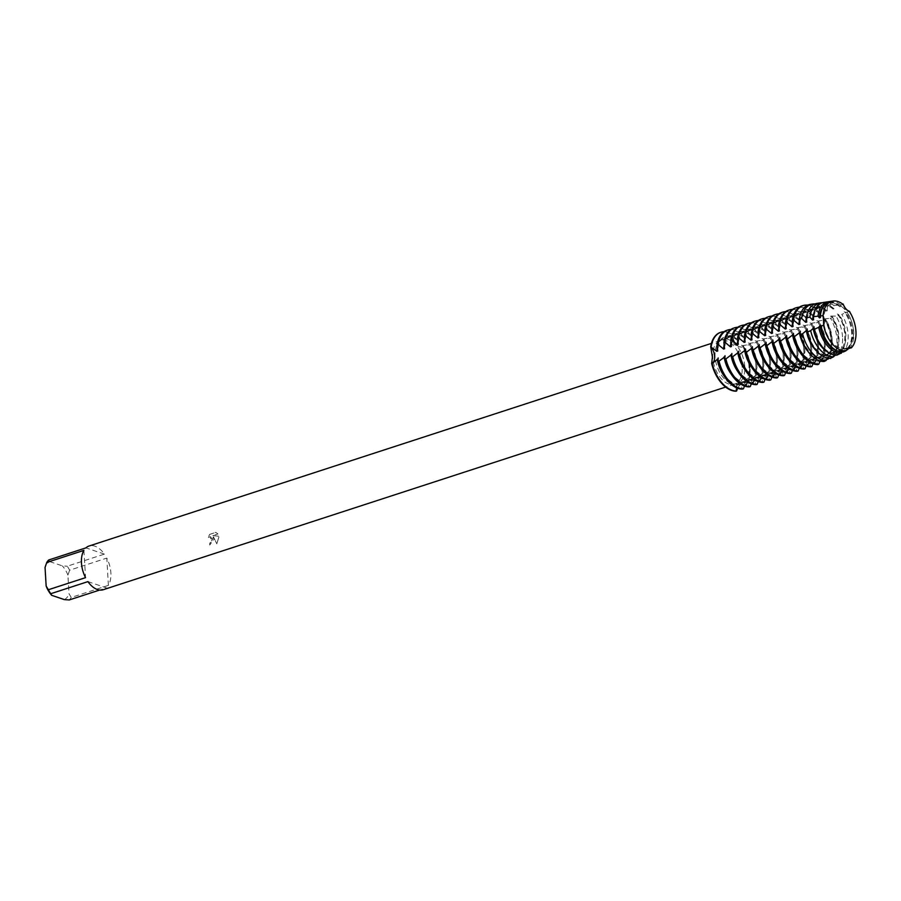 <?xml version="1.0" encoding="UTF-8"?>
<svg xmlns="http://www.w3.org/2000/svg" width="901" height="901" viewBox="0 0 901 901"><rect width="100%" height="100%" fill="white"/><g stroke="black" fill="none" stroke-linecap="round" stroke-linejoin="round"><path stroke-width="0.68" stroke-dasharray="4.5 3.38" d="M853.484 331.163A23.212 13.74 72 0 0 831.443 304.065A23.212 13.74 72 0 0 823.773 321.128A23.212 13.74 72 0 0 845.814 348.214A23.212 13.74 72 0 0 853.484 331.163A23.212 13.74 72 0 0 831.443 304.065A23.212 13.74 72 0 0 823.773 321.128A23.212 13.74 72 0 0 845.814 348.214A23.212 13.74 72 0 0 853.484 331.163M843.336 303.716C843.809 308.333 846.05 310.868 850.06 311.329C846.05 310.868 843.809 308.333 843.336 303.716M744.8 366.538A23.212 13.74 72 0 0 722.76 339.452A23.212 13.74 72 0 0 715.079 356.514A23.212 13.74 72 0 0 737.131 383.601A23.212 13.74 72 0 0 744.8 366.538A23.212 13.74 72 0 0 722.76 339.452A23.212 13.74 72 0 0 715.079 356.514A23.212 13.74 72 0 0 737.131 383.601A23.212 13.74 72 0 0 744.8 366.538M213.424 536.816L209.73 545.004A22.919 13.571 72 0 0 209.809 543.021L210.958 542.323L210.597 536.737L208.244 537.447L209.573 534.406L215.857 532.378L217.896 533.955L212.827 535.599L219.101 536.275L216.792 543.877L219.134 536.286L212.861 535.611L217.929 533.955L215.857 532.378L209.606 534.417L208.277 537.458L210.631 536.748L212.276 539.812L209.843 543.033A22.975 13.605 -108 0 1 209.73 545.004L213.954 539.271L213.458 536.827L216.826 543.889L213.458 536.827M69.625 570.198L67.924 575.131L69.028 593.793L71.235 597.453L108.402 585.357A22.975 13.605 72 0 0 110.868 572.833A22.975 13.605 72 0 0 106.791 558.102L69.625 570.198A22.975 13.605 72 0 0 67.237 566.222L104.403 554.115A22.975 13.605 72 0 0 89.053 546.017M742.154 367.304A22.975 13.605 72 0 0 720.35 340.488A22.975 13.605 72 0 0 712.759 357.37A22.975 13.605 72 0 0 734.574 384.175A22.975 13.605 72 0 0 742.154 367.304M792.486 309.415A30.634 18.133 -108 0 1 797.182 310.158A30.634 18.133 -108 0 1 801.687 312.422L800.696 312.748L799.806 319.866L798.804 320.193L794.851 314.652L793.849 314.978L792.959 322.096L791.956 322.412L788.003 316.882L787.001 317.208L786.111 324.315L785.12 324.642L781.156 319.112L780.153 319.438L779.264 326.545L778.273 326.872L774.308 321.342L773.306 321.668L772.427 328.775L771.425 329.102L767.461 323.572L766.458 323.898L765.58 331.005L764.577 331.331L760.613 325.802L759.611 326.128L758.732 333.235L757.73 333.561L753.765 328.032L752.774 328.347L751.885 335.465L750.882 335.791L746.918 330.262L745.927 330.577L745.037 337.695L744.035 338.021L740.07 332.48L739.079 332.807L738.189 339.925L737.187 340.251L732.727 334.879A30.634 18.133 72 0 0 720.71 332.323A30.634 18.133 72 0 1 732.727 334.879L733.853 344.452L741.579 347.178L743.066 346.581A9.99 5.913 -108 0 1 742.233 346.975A9.99 5.913 -108 0 1 732.727 334.879A9.99 5.913 72 0 0 742.233 346.975A9.99 5.913 72 0 0 743.066 346.581L743.562 346.412A30.634 18.133 -108 0 1 750.049 367.98A30.634 18.133 -108 0 1 745.915 385.966L736.714 384.536L736.072 391.192A9.99 5.913 -108 0 1 739.349 383.409A9.99 5.913 -108 0 1 745.42 386.135A30.634 18.133 72 0 0 749.542 368.149A30.634 18.133 72 0 0 743.066 346.581A30.634 18.133 72 0 1 749.542 368.149A30.634 18.133 72 0 1 745.42 386.135A9.99 5.913 72 0 0 739.349 383.409A9.99 5.913 72 0 0 736.072 391.192M848.607 347.842L846.163 350.647L848.607 347.842M87.926 581.618L106.408 587.857L99.651 590.054M103.277 589.716A22.975 13.605 72 0 0 106.408 587.857M48.755 559.983L49.713 561.605A20.419 12.085 72 0 0 45.05 567.416M49.713 561.605L62.36 565.873L67.237 566.222M67.924 575.131A20.419 12.085 72 0 0 62.36 565.873M64.365 599.604A20.419 12.085 72 0 0 69.028 593.793M69.242 599.953A22.975 13.605 72 0 0 71.235 597.453M83.917 550.376L85.539 577.642M104.403 554.115L85.922 547.876M108.402 585.357L106.791 558.102M737.671 388.252L739.834 384.716L740.836 384.389L742.424 389.119M724.145 376.044A25.149 14.889 72 0 0 734.281 384.322A25.149 14.889 72 0 0 739.834 384.716M718.221 358.789A25.149 14.889 72 0 0 735.272 383.995A25.149 14.889 72 0 0 740.836 384.389M744.508 386.022L747.672 382.159L749.272 386.889M730.993 373.825A25.149 14.889 72 0 0 741.118 382.092A25.149 14.889 72 0 0 746.681 382.486M725.068 356.571A25.149 14.889 72 0 0 742.12 381.765A25.149 14.889 72 0 0 747.672 382.159M751.355 383.803L754.52 379.929L756.119 384.659M737.84 371.595A25.149 14.889 72 0 0 747.965 379.862A25.149 14.889 72 0 0 753.529 380.256M731.916 354.341A25.149 14.889 72 0 0 748.968 379.535A25.149 14.889 72 0 0 754.52 379.929M758.203 381.574L761.368 377.699L762.967 382.441M744.688 369.365A25.149 14.889 72 0 0 754.813 377.632A25.149 14.889 72 0 0 760.376 378.026M738.764 352.111A25.149 14.889 72 0 0 755.815 377.305A25.149 14.889 72 0 0 761.368 377.699M765.05 379.344L767.213 375.796L768.215 375.469L769.803 380.211M751.535 367.135A25.149 14.889 72 0 0 761.66 375.402A25.149 14.889 72 0 0 767.213 375.796M745.6 349.881A25.149 14.889 72 0 0 762.663 375.075A25.149 14.889 72 0 0 768.215 375.469M765.456 379.603A30.634 18.133 72 0 0 769.589 361.616A30.634 18.133 72 0 0 763.102 340.06L764.104 339.733A30.634 18.133 -108 0 1 770.58 361.29A30.634 18.133 -108 0 1 766.458 379.276L764.724 375.672L771.875 377.147L774.06 373.566L775.063 373.239L776.651 377.981M758.383 364.905A25.149 14.889 72 0 0 768.508 373.172A25.149 14.889 72 0 0 774.06 373.566M752.448 347.651A25.149 14.889 72 0 0 769.51 372.845A25.149 14.889 72 0 0 775.063 373.239M778.746 374.884L780.908 371.336L781.91 371.009A25.149 14.889 72 0 1 776.358 370.615A25.149 14.889 72 0 1 759.295 345.421M765.231 362.675A25.149 14.889 72 0 0 775.356 370.942A25.149 14.889 72 0 0 780.908 371.336M781.91 371.021L783.498 375.751M785.593 372.654L787.756 369.117L788.758 368.791L790.346 373.521M772.067 360.445A25.149 14.889 72 0 0 782.203 368.712A25.149 14.889 72 0 0 787.756 369.106M766.143 343.191A25.149 14.889 72 0 0 783.194 368.385A25.149 14.889 72 0 0 788.758 368.791M792.441 370.424L794.603 366.887L795.606 366.561L797.194 371.291M778.914 358.215A25.149 14.889 72 0 0 789.051 366.482A25.149 14.889 72 0 0 794.603 366.876M772.99 340.961A25.149 14.889 72 0 0 790.042 366.155A25.149 14.889 72 0 0 795.606 366.561M799.288 368.194L801.451 364.657L802.453 364.331L804.041 369.061M785.762 355.985A25.149 14.889 72 0 0 795.898 364.252A25.149 14.889 72 0 0 801.451 364.657M779.838 338.731A25.149 14.889 72 0 0 796.889 363.925A25.149 14.889 72 0 0 802.453 364.331M806.125 365.964L809.289 362.101A25.149 14.889 72 0 1 803.737 361.706A25.149 14.889 72 0 1 786.686 336.501M792.61 353.755A25.149 14.889 72 0 0 802.735 362.022A25.149 14.889 72 0 0 808.298 362.427M809.301 362.101L810.889 366.831M812.972 363.734L816.137 359.871L817.736 364.601M799.457 351.525A25.149 14.889 72 0 0 809.582 359.792A25.149 14.889 72 0 0 815.146 360.197M793.533 334.271A25.149 14.889 72 0 0 810.585 359.476A25.149 14.889 72 0 0 816.137 359.871M820.101 360.929L822.985 357.641L824.055 361.504M808.062 351.514A25.149 14.889 72 0 0 816.43 357.573A25.149 14.889 72 0 0 821.994 357.967M800.381 332.052A25.149 14.889 72 0 0 817.432 357.246A25.149 14.889 72 0 0 822.985 357.641M827.309 358.035L829.832 355.411A25.149 14.889 72 0 1 824.28 355.017A25.149 14.889 72 0 1 807.217 329.822M817.128 351.559A25.149 14.889 72 0 0 823.277 355.343A25.149 14.889 72 0 0 828.83 355.737M830.001 354.791L830.722 358.947M834.585 355.073L836.68 353.181L836.905 355.14M826.859 351.525A25.149 14.889 72 0 0 830.125 353.113A25.149 14.889 72 0 0 835.678 353.507M814.065 327.592A25.149 14.889 72 0 0 831.127 352.787A25.149 14.889 72 0 0 836.68 353.181M739.079 332.807A30.634 18.133 72 0 0 734.574 330.543A30.634 18.133 72 0 0 726.803 330.329M738.189 339.925A25.149 14.889 72 0 0 732.457 336.512A25.149 14.889 72 0 0 726.082 336.332A25.149 14.889 72 0 0 717.759 350.985M751.761 384.063A30.634 18.133 72 0 0 755.894 366.076A30.634 18.133 72 0 0 749.418 344.509L750.409 344.182A30.634 18.133 -108 0 1 756.885 365.75A30.634 18.133 -108 0 1 752.763 383.736L751.952 384.006M737.187 340.251A25.149 14.889 72 0 0 731.454 336.839A25.149 14.889 72 0 0 725.08 336.659A25.149 14.889 72 0 0 717.376 346.829M744.035 338.021A25.149 14.889 72 0 0 738.302 334.609A25.149 14.889 72 0 0 731.927 334.429A25.149 14.889 72 0 0 724.213 344.599M730.869 329.484A30.634 18.133 -108 0 1 735.565 330.216A30.634 18.133 -108 0 1 740.07 332.48M724.021 331.703A30.634 18.133 -108 0 1 728.718 332.446A30.634 18.133 -108 0 1 733.234 334.71M745.037 337.695A25.149 14.889 72 0 0 739.304 334.282A25.149 14.889 72 0 0 732.93 334.102A25.149 14.889 72 0 0 724.607 348.755M745.927 330.577A30.634 18.133 72 0 0 741.422 328.313A30.634 18.133 72 0 0 733.651 328.11M758.608 381.833A30.634 18.133 72 0 0 762.742 363.846A30.634 18.133 72 0 0 756.266 342.279L757.257 341.963A30.634 18.133 -108 0 1 763.733 363.52A30.634 18.133 -108 0 1 759.611 381.506L758.8 381.776M750.882 335.791A25.149 14.889 72 0 0 745.15 332.379A25.149 14.889 72 0 0 738.775 332.199A25.149 14.889 72 0 0 731.06 342.369M737.716 327.254A30.634 18.133 -108 0 1 742.413 327.987A30.634 18.133 -108 0 1 746.918 330.262M751.885 335.465A25.149 14.889 72 0 0 746.141 332.052A25.149 14.889 72 0 0 739.766 331.872A25.149 14.889 72 0 0 731.443 346.525M752.774 328.347A30.634 18.133 72 0 0 748.258 326.083A30.634 18.133 72 0 0 740.498 325.88M757.73 333.561A25.149 14.889 72 0 0 751.997 330.149A25.149 14.889 72 0 0 745.623 329.969A25.149 14.889 72 0 0 737.908 340.139M744.564 325.024A30.634 18.133 -108 0 1 749.26 325.768A30.634 18.133 -108 0 1 753.765 328.032M758.732 333.235A25.149 14.889 72 0 0 752.988 329.822A25.149 14.889 72 0 0 746.614 329.653A25.149 14.889 72 0 0 738.291 344.295M759.611 326.128A30.634 18.133 72 0 0 755.106 323.864A30.634 18.133 72 0 0 747.346 323.65M772.303 377.373A30.634 18.133 72 0 0 776.425 359.386A30.634 18.133 72 0 0 769.95 337.83L770.952 337.503A30.634 18.133 -108 0 1 777.428 359.071A30.634 18.133 -108 0 1 773.306 377.057L772.495 377.316M764.577 331.331A25.149 14.889 72 0 0 758.845 327.919A25.149 14.889 72 0 0 752.47 327.739A25.149 14.889 72 0 0 744.755 337.909M751.4 322.795A30.634 18.133 -108 0 1 756.108 323.538A30.634 18.133 -108 0 1 760.613 325.802M765.58 331.005A25.149 14.889 72 0 0 759.836 327.592A25.149 14.889 72 0 0 753.461 327.423A25.149 14.889 72 0 0 745.138 342.076M766.458 323.898A30.634 18.133 72 0 0 761.953 321.634A30.634 18.133 72 0 0 754.193 321.42M779.151 375.143A30.634 18.133 72 0 0 783.273 357.156A30.634 18.133 72 0 0 776.797 335.6L777.8 335.273A30.634 18.133 -108 0 1 784.275 356.841A30.634 18.133 -108 0 1 780.153 374.827L779.342 375.086M771.425 329.102A25.149 14.889 72 0 0 765.681 325.689A25.149 14.889 72 0 0 759.306 325.52A25.149 14.889 72 0 0 751.603 335.679M758.248 320.565A30.634 18.133 -108 0 1 762.956 321.308A30.634 18.133 -108 0 1 767.461 323.572M772.416 328.775A25.149 14.889 72 0 0 766.683 325.362A25.149 14.889 72 0 0 760.309 325.193A25.149 14.889 72 0 0 751.986 339.846M773.306 321.668A30.634 18.133 72 0 0 768.801 319.405A30.634 18.133 72 0 0 761.041 319.191M785.999 372.924A30.634 18.133 72 0 0 790.121 354.938A30.634 18.133 72 0 0 783.645 333.37L784.647 333.043A30.634 18.133 -108 0 1 791.123 354.611A30.634 18.133 -108 0 1 786.99 372.597L786.19 372.856M778.273 326.872A25.149 14.889 72 0 0 772.529 323.459A25.149 14.889 72 0 0 766.154 323.29A25.149 14.889 72 0 0 758.451 333.449M765.095 318.335A30.634 18.133 -108 0 1 769.803 319.078A30.634 18.133 -108 0 1 774.308 321.342M779.264 326.545A25.149 14.889 72 0 0 773.531 323.132A25.149 14.889 72 0 0 767.156 322.963A25.149 14.889 72 0 0 758.833 337.616M780.153 319.438A30.634 18.133 72 0 0 775.648 317.175A30.634 18.133 72 0 0 767.889 316.961M792.846 370.694A30.634 18.133 72 0 0 796.968 352.708A30.634 18.133 72 0 0 790.492 331.14L791.495 330.813A30.634 18.133 -108 0 1 797.971 352.381A30.634 18.133 -108 0 1 793.837 370.367L793.038 370.626M785.12 324.642A25.149 14.889 72 0 0 779.376 321.229A25.149 14.889 72 0 0 773.002 321.06A25.149 14.889 72 0 0 765.298 331.219M771.943 316.105A30.634 18.133 -108 0 1 776.651 316.848A30.634 18.133 -108 0 1 781.156 319.112M786.111 324.315A25.149 14.889 72 0 0 780.379 320.902A25.149 14.889 72 0 0 774.004 320.733A25.149 14.889 72 0 0 765.681 335.386M787.001 317.208A30.634 18.133 72 0 0 782.496 314.945A30.634 18.133 72 0 0 774.736 314.731M799.694 368.464A30.634 18.133 72 0 0 803.816 350.478A30.634 18.133 72 0 0 797.34 328.91L798.342 328.583A30.634 18.133 -108 0 1 804.818 350.151A30.634 18.133 -108 0 1 800.685 368.137L799.885 368.396M791.956 322.412A25.149 14.889 72 0 0 786.224 318.999A25.149 14.889 72 0 0 779.849 318.83A25.149 14.889 72 0 0 772.146 328.989M778.791 313.875A30.634 18.133 -108 0 1 783.498 314.618A30.634 18.133 -108 0 1 788.003 316.882M792.959 322.096A25.149 14.889 72 0 0 787.226 318.672A25.149 14.889 72 0 0 780.852 318.504A25.149 14.889 72 0 0 772.529 333.156M793.849 314.978A30.634 18.133 72 0 0 789.344 312.715A30.634 18.133 72 0 0 781.572 312.501M806.53 366.234A30.634 18.133 72 0 0 810.663 348.248A30.634 18.133 72 0 0 804.188 326.68L805.179 326.353A30.634 18.133 -108 0 1 811.666 347.921A30.634 18.133 -108 0 1 807.533 365.907L806.733 366.166M798.804 320.193A25.149 14.889 72 0 0 793.071 316.769A25.149 14.889 72 0 0 786.697 316.6A25.149 14.889 72 0 0 778.993 326.77M785.638 311.645A30.634 18.133 -108 0 1 790.335 312.388A30.634 18.133 -108 0 1 794.851 314.652M799.806 319.866A25.149 14.889 72 0 0 794.074 316.442A25.149 14.889 72 0 0 787.699 316.274A25.149 14.889 72 0 0 779.376 330.926M800.696 312.748A30.634 18.133 72 0 0 796.191 310.485A30.634 18.133 72 0 0 788.42 310.271M813.378 364.004A30.634 18.133 72 0 0 817.511 346.018A30.634 18.133 72 0 0 811.035 324.45L812.026 324.123A30.634 18.133 -108 0 1 818.502 345.691A30.634 18.133 -108 0 1 814.38 363.677L813.569 363.936M843.437 304.673L840.734 304.876L840.881 306.486L839.89 306.813L838.504 305.067L833.966 305.54L834.044 308.716L833.042 309.043L830.654 305.935L827.343 306.351L827.197 310.946L826.194 311.273L822.973 306.937L820.834 307.241L820.349 313.176L819.347 313.503L815.428 308.041L814.391 308.288L813.502 315.406L812.499 315.733L808.535 310.192L807.544 310.518L806.654 317.636L805.652 317.963A25.149 14.889 72 0 0 799.919 314.539A25.149 14.889 72 0 0 793.544 314.37A25.149 14.889 72 0 0 785.83 324.54M805.652 317.963L801.699 312.422M806.654 317.636A25.149 14.889 72 0 0 800.921 314.224A25.149 14.889 72 0 0 794.547 314.044A25.149 14.889 72 0 0 786.224 328.696M807.544 310.518A30.634 18.133 72 0 0 803.039 308.255A30.634 18.133 72 0 0 795.268 308.041M820.225 361.774A30.634 18.133 72 0 0 824.359 343.788A30.634 18.133 72 0 0 817.883 322.22L818.874 321.894A30.634 18.133 -108 0 1 825.35 343.461A30.634 18.133 -108 0 1 821.363 361.256M812.499 315.733A25.149 14.889 72 0 0 806.767 312.32A25.149 14.889 72 0 0 800.392 312.14A25.149 14.889 72 0 0 792.677 322.31M799.333 307.185A30.634 18.133 -108 0 1 804.03 307.928A30.634 18.133 -108 0 1 808.535 310.192M813.502 315.406A25.149 14.889 72 0 0 807.758 311.994A25.149 14.889 72 0 0 801.383 311.814A25.149 14.889 72 0 0 793.06 326.466M814.391 308.288A30.634 18.133 72 0 0 809.886 306.025A30.634 18.133 72 0 0 802.363 305.743M827.073 359.544A30.634 18.133 72 0 0 831.206 341.558A30.634 18.133 72 0 0 824.73 319.99L825.71 319.686A30.533 18.076 -108 0 1 832.186 341.197A30.533 18.076 -108 0 1 828.661 358.271M827.568 359.386A30.634 18.133 72 0 0 831.702 341.4A30.634 18.133 72 0 0 825.226 319.832M819.347 313.503A25.149 14.889 72 0 0 813.614 310.09A25.149 14.889 72 0 0 807.24 309.91A25.149 14.889 72 0 0 799.525 320.08M807.87 305.101A30.533 18.076 -108 0 1 810.923 305.777A30.533 18.076 -108 0 1 815.428 308.041M820.349 313.176A25.149 14.889 72 0 0 814.605 309.764A25.149 14.889 72 0 0 808.231 309.584A25.149 14.889 72 0 0 799.908 324.236M820.834 307.241A29.575 17.513 72 0 0 816.317 304.943A29.575 17.513 72 0 0 810.551 304.335M833.943 356.21L832.817 356.762A29.575 17.513 72 0 0 836.905 339.249A29.575 17.513 72 0 0 830.531 318.222L832.411 317.614A29.204 17.288 -108 0 1 838.763 338.494A29.204 17.288 -108 0 1 835.182 355.14M826.194 311.273A25.149 14.889 72 0 0 820.462 307.86A25.149 14.889 72 0 0 814.087 307.68A25.149 14.889 72 0 0 806.372 317.85M815.033 303.93A29.204 17.288 -108 0 1 818.435 304.617A29.204 17.288 -108 0 1 822.973 306.937M827.197 310.946A25.149 14.889 72 0 0 821.453 307.534A25.149 14.889 72 0 0 815.078 307.354A25.149 14.889 72 0 0 806.755 322.006M827.343 306.351A28.438 16.837 72 0 0 822.726 303.952A28.438 16.837 72 0 0 817.173 303.367M842.525 336.94A28.438 16.837 72 0 0 836.184 316.352L838.989 315.373A27.875 16.5 -108 0 1 845.352 335.78A27.875 16.5 -108 0 1 841.207 352.651L838.426 354.003A28.438 16.837 72 0 0 842.525 336.94M833.042 309.043A25.149 14.889 72 0 0 827.309 305.63A25.149 14.889 72 0 0 820.924 305.45A25.149 14.889 72 0 0 814.166 312.546M822.196 302.77A27.875 16.5 -108 0 1 825.947 303.446A27.875 16.5 -108 0 1 830.654 305.935M834.033 308.716A25.149 14.889 72 0 0 828.301 305.304A25.149 14.889 72 0 0 821.926 305.135A25.149 14.889 72 0 0 813.603 319.776M833.966 305.54A27.312 16.162 72 0 0 829.134 302.961A27.312 16.162 72 0 0 823.807 302.398M846.366 350.174L843.944 351.334A27.312 16.162 72 0 0 848.145 334.631A27.312 16.162 72 0 0 841.748 314.359L845.42 312.906A26.546 15.711 -108 0 1 851.929 333.077A26.546 15.711 -108 0 1 848.37 348.631M841.985 352.009L843.527 350.951L843.527 351.919M837.84 351.142A25.149 14.889 72 0 0 842.525 351.277M839.89 306.813A25.149 14.889 72 0 0 834.146 303.4A25.149 14.889 72 0 0 827.771 303.22A25.149 14.889 72 0 0 823.277 306.396M829.37 301.644A26.546 15.711 -108 0 1 833.459 302.285A26.546 15.711 -108 0 1 838.504 305.067M820.912 325.362A25.149 14.889 72 0 0 837.975 350.557A25.149 14.889 72 0 0 843.527 350.951M840.881 306.486A25.149 14.889 72 0 0 835.148 303.074A25.149 14.889 72 0 0 828.774 302.905A25.149 14.889 72 0 0 820.451 317.546M840.734 304.876A26.174 15.497 72 0 0 835.542 301.959A26.174 15.497 72 0 0 830.429 301.43M849.35 348.766A26.174 15.497 72 0 0 853.765 332.323A26.174 15.497 72 0 0 847.177 312.163L849.238 311.239M843.944 351.334L840.036 351.153A25.149 14.889 72 0 0 837.851 314.494L841.748 314.348M839.552 350.985L841.523 353.597M839.236 354.341L833.2 353.057M833.188 353.383A25.149 14.889 72 0 0 831.015 316.724L832.006 316.397A25.149 14.889 72 0 1 834.191 353.057L833.188 353.383L834.495 355.231M832.817 356.762L827.343 355.287L826.341 355.613L827.85 358.147M826.645 359.319L819.493 357.843L821.183 361.211M819.809 361.549L812.646 360.062L814.38 363.677M812.961 363.779L805.798 362.292L807.533 365.907M806.113 366.009L798.95 364.522L800.685 368.137M799.266 368.239L792.114 366.752L793.837 370.367M792.418 370.469L785.267 368.982L786.99 372.597M785.571 372.699L778.419 371.212L780.153 374.827M778.723 374.929L771.571 373.442L773.306 377.057M766.458 379.276L765.647 379.546M765.028 379.377L757.876 377.902L759.611 381.506M758.192 381.607L751.029 380.132L752.763 383.736M751.344 383.837L744.181 382.362L745.915 385.966M743.562 346.412L741.579 347.178M743.618 345.95L741.512 345.196M744.181 382.362A25.149 14.889 72 0 0 742.007 345.702L749.418 344.509M750.409 344.182L747.931 345.117M750.465 343.72L748.348 342.966M751.029 380.132A25.149 14.889 72 0 0 748.855 343.472L756.266 342.279M757.257 341.952L754.768 342.898M757.313 341.49L755.196 340.736M757.876 377.902A25.149 14.889 72 0 0 755.702 341.242L763.102 340.049M764.104 339.733L761.615 340.668M764.161 339.26L762.043 338.506M764.724 375.672A25.149 14.889 72 0 0 762.55 339.013L769.95 337.819M770.952 337.503L768.463 338.438M771.008 337.03L768.891 336.276M771.571 373.442A25.149 14.889 72 0 0 769.398 336.783L776.797 335.6M777.8 335.273L775.31 336.208M777.856 334.8L775.738 334.046M778.419 371.212A25.149 14.889 72 0 0 776.234 334.553L783.645 333.37M784.647 333.043L782.158 333.978M784.703 332.57L782.586 331.816M785.267 368.982A25.149 14.889 72 0 0 783.082 332.323L790.492 331.14M791.495 330.813L789.006 331.748M791.551 330.34L789.434 329.586M792.114 366.752A25.149 14.889 72 0 0 789.929 330.093L797.34 328.91M798.342 328.583L795.853 329.518M798.387 328.11L796.281 327.356M798.95 364.522A25.149 14.889 72 0 0 796.777 327.863L797.779 327.547A25.149 14.889 72 0 1 799.953 364.195M797.779 327.536L804.188 326.68M805.179 326.353L802.701 327.288M805.235 325.892L803.129 325.126M805.798 362.292A25.149 14.889 72 0 0 803.624 325.644L811.035 324.45M812.026 324.123L809.548 325.058M812.083 323.662L809.965 322.907M812.646 360.062A25.149 14.889 72 0 0 810.472 323.414L817.883 322.22M818.874 321.894L816.385 322.828M818.93 321.432L816.813 320.677M819.493 357.843A25.149 14.889 72 0 0 817.32 321.184L824.719 319.99M825.71 319.686L823.232 320.598M825.778 319.202L823.66 318.447M826.341 355.613A25.149 14.889 72 0 0 824.167 318.954L830.531 318.222M832.411 317.614L830.08 318.38M832.625 316.972L830.508 316.217M830.992 316.06L836.973 316.127M839.248 315.395L837.356 313.987M846.095 313.165L844.203 311.757M846.884 348.924A25.149 14.889 72 0 0 844.699 312.264L847.177 312.163M847.875 348.597A25.149 14.889 72 0 0 845.701 311.937M841.027 350.827A25.149 14.889 72 0 0 838.854 314.167M827.343 355.287A25.149 14.889 72 0 0 825.158 318.627M814.887 308.131A30.634 18.133 72 0 0 804.683 305.202M820.496 357.517A25.149 14.889 72 0 0 818.311 320.857M813.648 359.747A25.149 14.889 72 0 0 811.474 323.087M806.8 361.965A25.149 14.889 72 0 0 804.627 325.317M793.105 366.425A25.149 14.889 72 0 0 790.932 329.777M786.258 368.655A25.149 14.889 72 0 0 784.084 331.996M779.41 370.885A25.149 14.889 72 0 0 777.236 334.226M772.574 373.115A25.149 14.889 72 0 0 770.389 336.456M765.726 375.345A25.149 14.889 72 0 0 763.541 338.686M758.879 377.575A25.149 14.889 72 0 0 756.694 340.916M752.031 379.805A25.149 14.889 72 0 0 749.857 343.146M745.183 382.035A25.149 14.889 72 0 0 743.01 345.376M831.443 304.065L722.76 339.452L831.443 304.065M720.35 340.488L711.43 343.394M848.888 347.741L736.714 384.536M734.574 384.175L725.643 387.081M845.814 348.214L737.131 383.601L845.814 348.214M828.774 302.905L827.771 303.22M821.926 305.135L820.924 305.45M815.078 307.354L814.087 307.68M808.231 309.584L807.24 309.91M801.383 311.814L800.392 312.14M794.547 314.044L793.544 314.37M787.699 316.274L786.697 316.6M780.852 318.504L779.849 318.83M774.004 320.733L773.002 321.06M767.156 322.963L766.154 323.29M760.309 325.193L759.306 325.52M753.461 327.423L752.47 327.739M746.614 329.653L745.623 329.969M739.766 331.872L738.775 332.199M732.93 334.102L731.927 334.429M726.082 336.332L725.08 336.659"/><path stroke-width="1.35" d="M823.559 320.902L823.052 315.71A9.99 5.913 -108 0 1 823.604 325.115L823.559 320.902L823.604 325.115A25.735 15.227 72 0 0 846.163 350.647A9.99 5.913 -108 0 1 848.888 347.741A9.99 5.913 -108 0 1 851.411 347.809L848.607 347.842L851.411 347.809A25.735 15.227 72 0 0 855.95 331.422A25.735 15.227 72 0 0 849.238 311.239A9.99 5.913 -108 0 1 843.437 304.673A25.735 15.227 72 0 0 823.052 315.71L823.559 320.902M711.43 343.394L89.053 546.017A22.975 13.605 72 0 0 85.922 547.876L48.755 559.983A22.975 13.605 72 0 0 46.751 562.472L83.917 550.376A22.975 13.605 72 0 0 81.462 562.9A22.975 13.605 72 0 0 85.539 577.642L48.372 589.738A22.975 13.605 72 0 0 50.76 593.714L87.926 581.618A22.975 13.605 72 0 0 103.277 589.716L725.643 387.081M712.398 357.01L710.686 346.817A9.99 5.913 -108 0 1 714.639 356.357A9.99 5.913 -108 0 1 711.677 363.576L712.398 357.01M711.182 346.648A30.634 18.133 -108 0 1 720.958 332.244L720.462 332.401A30.634 18.133 72 0 1 720.71 332.323A30.634 18.133 72 0 0 710.686 346.817L716.757 351.311L717.759 350.985L717.027 344.745L718.029 344.419L723.604 349.081L724.607 348.755L723.875 342.515L724.877 342.189L730.452 346.851L731.443 346.525L730.722 340.285L731.725 339.959L737.3 344.621L738.291 344.295L737.57 338.066L738.561 337.74L744.136 342.391M820.946 326.365A26.174 15.497 72 0 0 838.482 351.379A26.174 15.497 72 0 0 843.527 351.919L846.163 350.647A25.735 15.227 72 0 1 823.604 325.115L820.946 326.365L820.912 325.362L819.921 325.689L818.727 327.356L814.099 329.327A27.312 16.162 72 0 0 832.197 354.51A27.312 16.162 72 0 0 836.905 355.14L841.354 352.978A26.546 15.711 -108 0 1 836.432 352.392A26.546 15.711 -108 0 1 818.727 327.356M736.072 391.192A30.634 18.133 72 0 1 711.677 363.576A30.634 18.133 72 0 0 736.072 391.192L736.579 391.023A30.634 18.133 -108 0 1 732.164 390.279A30.634 18.133 -108 0 1 712.173 363.407L711.677 363.576A9.99 5.913 72 0 0 714.639 356.357A9.99 5.913 72 0 0 710.686 346.817A30.634 18.133 72 0 1 720.462 332.401M99.651 590.054L69.242 599.953L64.365 599.604L51.717 595.336L50.76 593.714M48.372 589.738L46.154 586.078A20.419 12.085 72 0 0 51.717 595.336M46.154 586.078L45.05 567.416L46.751 562.472M736.579 391.023L737.671 388.252M738.009 388.376A30.634 18.133 72 0 0 742.424 389.119L743.415 388.793A30.634 18.133 -108 0 1 739 388.049A30.634 18.133 -108 0 1 719.021 361.177L718.029 361.504A30.634 18.133 72 0 0 738.009 388.376M743.426 388.793L744.508 386.022M744.857 386.146A30.634 18.133 72 0 0 749.272 386.889L750.263 386.563A30.634 18.133 -108 0 1 745.848 385.819A30.634 18.133 -108 0 1 725.868 358.958L724.866 359.274A30.634 18.133 72 0 0 744.857 386.146M750.263 386.563L751.355 383.803M751.704 383.916A30.634 18.133 72 0 0 756.119 384.659L757.11 384.344A30.634 18.133 -108 0 1 752.695 383.589A30.634 18.133 -108 0 1 732.716 356.728L731.713 357.055A30.634 18.133 72 0 0 751.704 383.916M757.11 384.344L758.203 381.574M758.541 381.686A30.634 18.133 72 0 0 762.956 382.441L763.958 382.114A30.634 18.133 -108 0 1 759.543 381.36A30.634 18.133 -108 0 1 739.563 354.498L738.561 354.825A30.634 18.133 72 0 0 758.541 381.686M763.958 382.114L765.05 379.344M765.388 379.456A30.634 18.133 72 0 0 769.803 380.211L770.805 379.884A30.634 18.133 -108 0 1 766.391 379.13A30.634 18.133 -108 0 1 746.411 352.268L745.409 352.595A30.634 18.133 72 0 0 765.388 379.456M770.805 379.884L771.898 377.114L772.495 377.316M772.236 377.226A30.634 18.133 72 0 0 776.651 377.981L777.653 377.654A30.634 18.133 -108 0 1 773.238 376.9A30.634 18.133 -108 0 1 753.259 350.038L752.256 350.365A30.634 18.133 72 0 0 772.236 377.226M777.653 377.654L778.746 374.884M779.083 374.996A30.634 18.133 72 0 0 783.498 375.751L784.501 375.424A30.634 18.133 -108 0 1 780.086 374.681A30.634 18.133 -108 0 1 760.106 347.809L759.104 348.135A30.634 18.133 72 0 0 779.083 374.996M784.501 375.424L785.593 372.654M785.931 372.777A30.634 18.133 72 0 0 790.346 373.521L791.348 373.194A30.634 18.133 -108 0 1 786.933 372.451A30.634 18.133 -108 0 1 766.942 345.579L765.951 345.905A30.634 18.133 72 0 0 785.931 372.777M791.348 373.194L792.441 370.424M792.779 370.548A30.634 18.133 72 0 0 797.194 371.291L798.196 370.964A30.634 18.133 -108 0 1 793.781 370.221A30.634 18.133 -108 0 1 773.79 343.349L772.799 343.675A30.634 18.133 72 0 0 792.779 370.548M798.196 370.964L799.288 368.194M799.626 368.318A30.634 18.133 72 0 0 804.041 369.061L805.032 368.734A30.634 18.133 -108 0 1 800.617 367.991A30.634 18.133 -108 0 1 780.638 341.119L779.647 341.445A30.634 18.133 72 0 0 799.626 368.318M805.043 368.734L806.125 365.964M806.474 366.088A30.634 18.133 72 0 0 810.889 366.831L811.88 366.504A30.634 18.133 -108 0 1 807.465 365.761A30.634 18.133 -108 0 1 787.485 338.889L786.483 339.215A30.634 18.133 72 0 0 806.474 366.088M811.88 366.504L812.972 363.734M813.321 363.858A30.634 18.133 72 0 0 817.736 364.601L818.761 364.173A30.533 18.076 -108 0 1 814.358 363.43A30.533 18.076 -108 0 1 794.434 336.625L793.33 336.985A30.634 18.133 72 0 0 813.321 363.858M818.761 364.173L820.101 360.929M819.64 360.783A29.575 17.513 72 0 0 824.055 361.504L826.149 360.456A29.204 17.288 -108 0 1 821.712 359.747A29.204 17.288 -108 0 1 802.577 333.775L800.279 334.598A29.575 17.513 72 0 0 819.64 360.783M826.149 360.456L827.309 358.035M825.913 357.652A28.438 16.837 72 0 0 830.429 358.328L833.673 356.728A27.875 16.5 -108 0 1 829.078 356.075A27.875 16.5 -108 0 1 810.675 330.701L807.206 332.052A28.438 16.837 72 0 0 825.913 357.652M833.673 356.728L834.585 355.073M841.354 352.978L841.985 352.009M819.921 325.689A25.149 14.889 72 0 0 836.973 350.883A25.149 14.889 72 0 0 837.84 351.142M847.278 348.788L851.411 347.809A25.735 15.227 72 0 0 855.95 331.422A25.735 15.227 72 0 0 849.238 311.239L849.226 311.239M847.064 349.036L847.604 349.588L846.366 350.174M834.495 355.231L833.943 356.21M827.85 358.147L828.064 359.139L826.645 359.319M821.183 361.211L819.809 361.549M813.569 363.936L812.961 363.779M806.733 366.166L806.113 366.009M799.885 368.396L799.266 368.239M793.038 370.626L792.418 370.469M786.19 372.856L785.571 372.699M779.342 375.086L778.723 374.929M765.647 379.546L765.028 379.377M758.8 381.776L758.192 381.607M751.952 384.006L751.344 383.837M744.755 337.909A25.149 14.889 72 0 0 744.147 342.391L745.138 342.076L744.417 335.836L745.409 335.51L750.983 340.173L751.986 339.846L751.265 333.607L752.256 333.28L757.831 337.943L758.833 337.616L758.101 331.377M759.104 331.05A30.634 18.133 -108 0 1 768.88 316.634L767.889 316.961A30.634 18.133 72 0 0 758.113 331.377L759.104 331.05L764.679 335.713L765.681 335.386L764.949 329.147L765.951 328.82L771.526 333.483L772.529 333.156L771.797 326.917L772.799 326.59L778.374 331.253L779.376 330.926L778.644 324.687L779.647 324.36L785.221 329.023L786.224 328.696L785.492 322.457L786.494 322.13L792.069 326.793L793.06 326.466L792.339 320.227L793.443 319.956L798.917 324.563L799.908 324.236L799.345 318.875L801.665 318.47L805.753 322.333L806.755 322.006L806.35 317.704L809.875 317.186L812.601 320.103L813.603 319.776L813.344 316.701L818.052 316.15L819.448 317.873L820.451 317.546L820.327 315.924L823.052 315.71A25.735 15.227 72 0 1 833.02 301.047L830.429 301.43A26.174 15.497 72 0 0 820.327 315.924M814.008 330.048L814.02 326.725M814.065 327.592L810.675 330.701M807.161 332.266L807.172 328.955M807.217 329.822L802.577 333.775M799.953 334.789L800.325 331.185M800.381 332.052L794.434 336.625M793.105 337.008L793.488 333.415M793.533 334.271L787.485 338.889M786.258 339.238L786.641 335.645M786.686 336.501L780.638 341.119M779.41 341.468L779.793 337.875M779.838 338.731L773.79 343.349M772.562 343.698L772.945 340.094M772.99 340.961L766.942 345.579M765.715 345.928L766.098 342.324M766.143 343.191L760.106 347.809M758.867 348.158L759.25 344.554M759.295 345.421L753.259 350.038M752.02 350.388L752.403 346.784M752.448 347.651L746.411 352.268M745.183 352.618L745.555 349.014M745.6 349.881L739.563 354.498M738.336 354.848L738.707 351.244M738.764 352.111L732.716 356.728M731.488 357.078L731.871 353.474M731.916 354.341L725.868 358.947M724.641 359.308L725.023 355.704M725.068 356.571L719.021 361.177M717.793 361.538L718.176 357.934M718.221 358.789L712.173 363.407M843.437 304.673L843.437 304.673A25.735 15.227 72 0 0 833.02 301.047M823.277 306.396A25.149 14.889 72 0 0 819.448 317.873M818.052 316.15A26.546 15.711 -108 0 1 828.278 301.745A26.546 15.711 -108 0 1 829.37 301.644M848.37 348.631A26.546 15.711 -108 0 1 847.604 349.588M828.278 301.745L823.807 302.398A27.312 16.162 72 0 0 813.344 316.701M814.166 312.546A25.149 14.889 72 0 0 812.601 320.103M809.875 317.186A27.875 16.5 -108 0 1 820.507 302.882A27.875 16.5 -108 0 1 822.196 302.77M820.507 302.882L817.173 303.367A28.438 16.837 72 0 0 806.35 317.704M806.372 317.85A25.149 14.889 72 0 0 805.764 322.333M801.665 318.47A29.204 17.288 -108 0 1 812.736 304.02A29.204 17.288 -108 0 1 815.033 303.93M835.182 355.14A29.204 17.288 -108 0 1 834.675 355.839M812.736 304.02L810.551 304.335A29.575 17.513 72 0 0 799.345 318.875M799.525 320.08A25.149 14.889 72 0 0 798.917 324.563M793.443 319.956A30.533 18.076 -108 0 1 804.965 305.157A30.533 18.076 -108 0 1 807.87 305.101M828.661 358.271A30.533 18.076 -108 0 1 828.064 359.139M804.683 305.202A30.634 18.133 72 0 0 804.402 305.236A30.634 18.133 72 0 0 802.611 305.653A30.634 18.133 72 0 0 792.835 320.069M802.363 305.743A30.634 18.133 72 0 0 802.115 305.811A30.634 18.133 72 0 0 792.339 320.227M792.677 322.31A25.149 14.889 72 0 0 792.069 326.793M786.494 322.13A30.634 18.133 -108 0 1 796.27 307.725A30.634 18.133 -108 0 1 799.333 307.185M796.27 307.725L795.268 308.041A30.634 18.133 72 0 0 785.492 322.457M785.83 324.54A25.149 14.889 72 0 0 785.221 329.023M779.647 324.36A30.634 18.133 -108 0 1 789.422 309.944A30.634 18.133 -108 0 1 792.486 309.415M789.422 309.944L788.42 310.271A30.634 18.133 72 0 0 778.644 324.687M778.993 326.77A25.149 14.889 72 0 0 778.374 331.253M772.799 326.59A30.634 18.133 -108 0 1 782.575 312.174A30.634 18.133 -108 0 1 785.638 311.645M782.575 312.174L781.572 312.501A30.634 18.133 72 0 0 771.797 326.917M772.146 328.989A25.149 14.889 72 0 0 771.526 333.483M765.951 328.82A30.634 18.133 -108 0 1 775.727 314.404A30.634 18.133 -108 0 1 778.791 313.875M775.727 314.404L774.736 314.731A30.634 18.133 72 0 0 764.949 329.147M765.298 331.219A25.149 14.889 72 0 0 764.679 335.713M768.88 316.634A30.634 18.133 -108 0 1 771.943 316.105M758.451 333.449A25.149 14.889 72 0 0 757.831 337.943M752.256 333.28A30.634 18.133 -108 0 1 762.032 318.864A30.634 18.133 -108 0 1 765.095 318.335M762.032 318.864L761.041 319.191A30.634 18.133 72 0 0 751.265 333.607M751.603 335.679A25.149 14.889 72 0 0 750.983 340.161M745.409 335.51A30.634 18.133 -108 0 1 755.184 321.094A30.634 18.133 -108 0 1 758.248 320.565M755.184 321.094L754.193 321.42A30.634 18.133 72 0 0 744.417 335.836M738.561 337.74A30.634 18.133 -108 0 1 748.348 323.324A30.634 18.133 -108 0 1 751.4 322.795M748.348 323.324L747.346 323.65A30.634 18.133 72 0 0 737.57 338.055M737.908 340.139A25.149 14.889 72 0 0 737.3 344.621M731.725 339.959A30.634 18.133 -108 0 1 741.5 325.554A30.634 18.133 -108 0 1 744.564 325.024M741.5 325.554L740.498 325.88A30.634 18.133 72 0 0 730.722 340.285M731.06 342.369A25.149 14.889 72 0 0 730.452 346.851M724.877 342.189A30.634 18.133 -108 0 1 734.653 327.784A30.634 18.133 -108 0 1 737.716 327.254M734.653 327.784L733.651 328.11A30.634 18.133 72 0 0 723.875 342.515M720.958 332.244A30.634 18.133 -108 0 1 724.021 331.703M724.213 344.599A25.149 14.889 72 0 0 723.604 349.081M717.376 346.829A25.149 14.889 72 0 0 716.757 351.311M718.029 344.419A30.634 18.133 -108 0 1 727.805 330.014A30.634 18.133 -108 0 1 730.869 329.484M727.805 330.014L726.803 330.329A30.634 18.133 72 0 0 717.027 344.745M813.074 327.919A25.149 14.889 72 0 0 826.859 351.525M806.226 330.138A25.149 14.889 72 0 0 817.128 351.559M799.378 332.368A25.149 14.889 72 0 0 808.062 351.514M792.531 334.598A25.149 14.889 72 0 0 799.457 351.525M785.683 336.828A25.149 14.889 72 0 0 792.61 353.755M778.836 339.058A25.149 14.889 72 0 0 785.762 355.985M771.988 341.288A25.149 14.889 72 0 0 778.914 358.215M765.14 343.518A25.149 14.889 72 0 0 772.067 360.445M758.304 345.747A25.149 14.889 72 0 0 765.231 362.675M751.457 347.977A25.149 14.889 72 0 0 758.383 364.905M744.609 350.207A25.149 14.889 72 0 0 751.535 367.135M737.761 352.437A25.149 14.889 72 0 0 744.688 369.365M730.914 354.667A25.149 14.889 72 0 0 737.84 371.595M724.066 356.886A25.149 14.889 72 0 0 730.993 373.825M717.219 359.116A25.149 14.889 72 0 0 724.145 376.044M793.837 336.828A30.634 18.133 72 0 0 818.232 364.443M804.965 305.157L804.402 305.236"/></g></svg>

